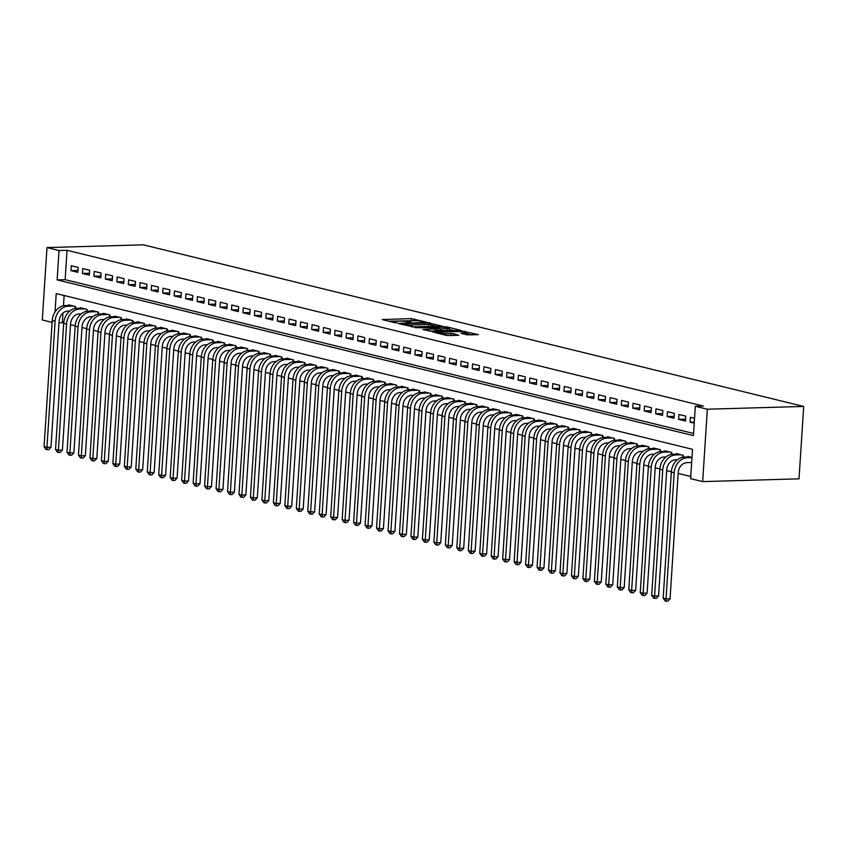 <?xml version="1.0" encoding="UTF-8"?>
<svg xmlns="http://www.w3.org/2000/svg" width="846" height="846" viewBox="0 0 846 846"><rect width="100%" height="100%" fill="white"/><g stroke="black" fill="none" stroke-linecap="round" stroke-linejoin="round"><path stroke-width="1.27" d="M425.675 321.988L411.325 318.604L382.149 319.577L394.458 322.664L396.922 322.728L395.124 322.231A6.208 0.804 3.7 0 1 393.972 321.681A6.208 0.804 3.7 0 1 396.563 321.205L398.931 321.131A6.208 0.804 3.7 0 1 407.571 321.871L411.008 322.411L409.781 321.808A6.208 0.804 3.7 0 1 408.629 321.258A6.208 0.804 3.7 0 1 411.219 320.782L413.588 320.708A6.208 0.804 3.7 0 1 422.239 321.448L425.675 321.988M466.897 334.815L478.371 334.667L462.022 331.019L432.845 331.981L446.477 335.397L458.796 335.354L453.562 333.641L446.096 333.546A5.192 0.666 3.7 0 1 440.692 333.25A5.192 0.666 3.7 0 1 437.9 332.478A5.192 0.666 3.7 0 1 440.079 332.076L458.754 331.537A5.192 0.666 3.7 0 1 464.158 331.833A5.192 0.666 3.7 0 1 466.95 332.605A5.192 0.666 3.7 0 1 464.771 333.007L460.848 333.25L466.897 334.815M695.306 406.26L707.341 409.21L803.7 406.44L143.334 244.822L46.985 247.582L59.019 250.532L57.126 279.878L693.413 435.616L695.306 406.26L703.333 406.027L67.046 250.3L59.019 250.532M442.553 326.249L427.029 322.453L397.842 323.415L414.18 327.064L442.553 326.249M447.227 326.958L460.869 330.384L431.682 331.346L422.937 329.559L436.071 328.925L431.936 327.836L415.111 327.666L444.531 326.736L447.227 326.958L447.185 327.635M78.17 267.431L71.286 265.75L70.979 270.646L77.853 272.327L78.17 267.431M89.634 270.244L82.76 268.552L82.443 273.448L89.316 275.13L89.634 270.244M101.097 273.047L94.223 271.365L93.906 276.251L100.78 277.943L101.097 273.047M112.56 275.849L105.687 274.167L105.369 279.064L112.243 280.745L112.56 275.849M124.024 278.662L117.15 276.97L116.833 281.866L123.717 283.547L124.024 278.662M135.497 281.464L128.613 279.783L128.296 284.668L135.18 286.36L135.497 281.464M146.961 284.267L140.076 282.585L139.759 287.481L146.644 289.163L146.961 284.267M158.424 287.08L151.54 285.388L151.223 290.284L158.107 291.965L158.424 287.08M169.887 289.882L163.003 288.2L162.696 293.086L169.57 294.778L169.887 289.882M181.351 292.684L174.477 291.003L174.16 295.899L181.033 297.581L181.351 292.684M192.814 295.497L185.94 293.805L185.623 298.701L192.497 300.383L192.814 295.497M204.277 298.3L197.404 296.618L197.086 301.504L203.96 303.196L204.277 298.3M215.741 301.102L208.867 299.421L208.55 304.317L215.434 305.998L215.741 301.102M227.214 303.915L220.33 302.223L220.013 307.119L226.897 308.801L227.214 303.915M238.678 306.717L231.793 305.036L231.476 309.922L238.361 311.614L238.678 306.717M250.141 309.52L243.257 307.838L242.939 312.734L249.824 314.416L250.141 309.52M261.604 312.333L254.72 310.641L254.413 315.537L261.287 317.218L261.604 312.333M273.068 315.135L266.194 313.454L265.877 318.339L272.75 320.031L273.068 315.135M284.531 317.937L277.657 316.256L277.34 321.152L284.214 322.834L284.531 317.937M295.994 320.75L289.12 319.058L288.803 323.955L295.677 325.636L295.994 320.75M307.458 323.553L300.584 321.871L300.267 326.757L307.151 328.449L307.458 323.553M318.931 326.355L312.047 324.674L311.73 329.57L318.614 331.251L318.931 326.355M330.395 329.168L323.51 327.476L323.193 332.372L330.077 334.054L330.395 329.168M341.858 331.97L334.974 330.289L334.656 335.175L341.541 336.867L341.858 331.97M353.321 334.773L346.437 333.091L346.13 337.988L353.004 339.669L353.321 334.773M364.785 337.586L357.911 335.894L357.594 340.79L364.467 342.471L364.785 337.586M376.248 340.388L369.374 338.707L369.057 343.592L375.931 345.284L376.248 340.388M387.711 343.19L380.837 341.509L380.52 346.405L387.394 348.087L387.711 343.19M399.175 346.003L392.301 344.311L391.984 349.208L398.868 350.889L399.175 346.003M410.648 348.806L403.764 347.124L403.447 352.01L410.331 353.702L410.648 348.806M422.112 351.608L415.227 349.927L414.91 354.823L421.794 356.504L422.112 351.608M433.575 354.421L426.691 352.729L426.373 357.625L433.258 359.307L433.575 354.421M445.038 357.224L438.154 355.542L437.847 360.428L444.721 362.12L445.038 357.224M456.502 360.026L449.628 358.344L449.311 363.241L456.184 364.922L456.502 360.026M467.965 362.839L461.091 361.147L460.774 366.043L467.648 367.724L467.965 362.839M479.428 365.641L472.554 363.96L472.237 368.845L479.111 370.537L479.428 365.641M490.892 368.444L484.018 366.762L483.701 371.658L490.585 373.34L490.892 368.444M502.365 371.257L495.481 369.565L495.164 374.461L502.048 376.142L502.365 371.257M513.829 374.059L506.944 372.377L506.627 377.263L513.511 378.955L513.829 374.059M525.292 376.861L518.408 375.18L518.09 380.076L524.975 381.758L525.292 376.861M536.755 379.674L529.871 377.982L529.564 382.878L536.438 384.56L536.755 379.674M548.219 382.477L541.345 380.795L541.028 385.681L547.901 387.373L548.219 382.477M559.682 385.279L552.808 383.598L552.491 388.494L559.365 390.175L559.682 385.279M571.145 388.092L564.271 386.4L563.954 391.296L570.828 392.978L571.145 388.092M582.608 390.894L575.735 389.213L575.417 394.099L582.302 395.791L582.608 390.894M594.082 393.697L587.198 392.015L586.881 396.911L593.765 398.593L594.082 393.697M605.546 396.51L598.661 394.818L598.344 399.714L605.228 401.395L605.546 396.51M617.009 399.312L610.125 397.631L609.807 402.516L616.692 404.208L617.009 399.312M628.472 402.114L621.588 400.433L621.281 405.329L628.155 407.011L628.472 402.114M639.936 404.927L633.062 403.235L632.745 408.132L639.618 409.813L639.936 404.927M651.399 407.73L644.525 406.048L644.208 410.934L651.082 412.626L651.399 407.73M662.862 410.532L655.988 408.851L655.671 413.747L662.545 415.428L662.862 410.532M674.325 413.345L667.452 411.653L667.134 416.549L674.019 418.231L674.325 413.345M685.799 416.147L678.915 414.466L678.598 419.352L685.482 421.044L685.799 416.147M67.046 250.3L65.153 279.656L693.551 433.448M694.524 418.284L690.378 417.268L690.061 422.165L694.217 423.18M62.985 313.083L62.371 322.696L63.725 323.035M70.525 324.695L75.188 325.837M81.999 327.508L86.652 328.639M93.462 330.31L98.115 331.452M104.925 333.113L109.578 334.255M116.388 335.925L121.041 337.057M127.852 338.728L132.505 339.87M139.315 341.53L143.979 342.672M150.778 344.343L155.442 345.475M162.242 347.146L166.905 348.288M173.716 349.948L178.369 351.09M185.179 352.761L189.832 353.892M196.642 355.563L201.295 356.705M208.105 358.366L212.758 359.508M219.569 361.179L224.222 362.31M231.032 363.981L235.696 365.123M242.495 366.783L247.159 367.925M253.959 369.596L258.622 370.728M265.433 372.399L270.086 373.541M276.896 375.201L281.549 376.343M288.359 378.014L293.012 379.145M299.822 380.816L304.475 381.958M311.286 383.619L315.939 384.761M322.749 386.432L327.413 387.563M334.212 389.234L338.876 390.376M345.686 392.036L350.339 393.179M357.149 394.849L361.802 395.981M368.613 397.652L373.266 398.794M380.076 400.454L384.729 401.596M391.539 403.267L396.192 404.399M403.003 406.069L407.656 407.212M414.466 408.872L419.13 410.014M425.929 411.685L430.593 412.816M437.403 414.487L442.056 415.629M448.866 417.29L453.519 418.432M460.33 420.102L464.983 421.234M471.793 422.905L476.446 424.047M483.256 425.707L487.909 426.849M494.72 428.52L499.373 429.652M506.183 431.323L510.847 432.465M517.646 434.125L522.31 435.267M529.12 436.938L533.773 438.069M540.583 439.74L545.236 440.882M552.047 442.543L556.7 443.685M563.51 445.356L568.163 446.487M574.973 448.158L579.626 449.3M586.437 450.96L591.09 452.102M597.9 453.773L602.563 454.905M609.363 456.576L614.027 457.718M620.837 459.378L625.49 460.52M632.3 462.191L636.953 463.322M643.764 464.993L648.417 466.135M655.227 467.796L659.88 468.938M666.69 470.609L671.343 471.74M678.154 473.411L690.77 476.499M64.127 295.508L63.461 305.744M68.727 305.438L68.759 304.888L75.643 306.569L75.516 308.441M80.19 308.24L80.222 307.69L87.106 309.372L86.979 311.254M91.654 311.042L91.685 310.493L98.57 312.185L98.443 314.056M103.117 313.855L103.159 313.306L110.033 314.987L109.917 316.859M114.58 316.658L114.622 316.108L121.496 317.789L121.38 319.672M126.043 319.46L126.086 318.91L132.959 320.602L132.843 322.474M137.517 322.273L137.549 321.723L144.423 323.405L144.306 325.276M148.981 325.076L149.012 324.526L155.897 326.207L155.77 328.089M160.444 327.878L160.476 327.328L167.36 329.02L167.233 330.892M171.907 330.691L171.939 330.141L178.823 331.822L178.696 333.694M183.371 333.493L183.402 332.943L190.287 334.625L190.16 336.507M194.834 336.296L194.876 335.746L201.75 337.438L201.634 339.309M206.297 339.109L206.339 338.559L213.213 340.24L213.097 342.112M217.76 341.911L217.803 341.361L224.676 343.042L224.56 344.925M229.234 344.713L229.266 344.163L236.14 345.855L236.023 347.727M240.698 347.526L240.729 346.976L247.614 348.658L247.487 350.53M252.161 350.329L252.193 349.779L259.077 351.46L258.95 353.342M263.624 353.131L263.656 352.581L270.54 354.273L270.413 356.145M275.087 355.944L275.119 355.394L282.004 357.075L281.877 358.947M286.551 358.746L286.593 358.196L293.467 359.878L293.351 361.76M298.014 361.549L298.056 360.999L304.93 362.691L304.814 364.563M309.477 364.362L309.52 363.812L316.393 365.493L316.277 367.365M320.951 367.164L320.983 366.614L327.857 368.296L327.74 370.178M332.415 369.966L332.446 369.416L339.331 371.108L339.204 372.98M343.878 372.779L343.91 372.229L350.794 373.911L350.667 375.783M355.341 375.582L355.373 375.032L362.257 376.713L362.13 378.596M366.804 378.384L366.836 377.834L373.721 379.526L373.594 381.398M378.268 381.197L378.31 380.647L385.184 382.329L385.067 384.2M389.731 383.999L389.773 383.45L396.647 385.131L396.531 387.013M401.194 386.802L401.237 386.252L408.11 387.944L407.994 389.816M412.668 389.615L412.7 389.065L419.574 390.746L419.457 392.618M424.132 392.417L424.163 391.867L431.048 393.549L430.921 395.431M435.595 395.219L435.627 394.67L442.511 396.362L442.384 398.233M447.058 398.032L447.09 397.483L453.974 399.164L453.847 401.036M458.521 400.835L458.553 400.285L465.437 401.966L465.311 403.849M469.985 403.637L470.027 403.087L476.901 404.779L476.784 406.651M481.448 406.45L481.49 405.9L488.364 407.582L488.248 409.453M492.911 409.253L492.954 408.703L499.827 410.384L499.711 412.266M504.385 412.055L504.417 411.505L511.291 413.197L511.174 415.069M515.849 414.868L515.88 414.318L522.765 415.999L522.638 417.871M527.312 417.67L527.344 417.12L534.228 418.802L534.101 420.684M538.775 420.473L538.807 419.923L545.691 421.615L545.564 423.486M550.238 423.286L550.27 422.736L557.154 424.417L557.028 426.289M561.702 426.088L561.744 425.538L568.618 427.219L568.501 429.102M573.165 428.89L573.207 428.34L580.081 430.032L579.965 431.904M584.628 431.703L584.671 431.153L591.544 432.835L591.428 434.707M596.102 434.506L596.134 433.956L603.008 435.637L602.891 437.519M607.565 437.308L607.597 436.758L614.482 438.45L614.355 440.322M619.029 440.121L619.061 439.571L625.945 441.252L625.818 443.124M630.492 442.923L630.524 442.373L637.408 444.055L637.281 445.937M641.955 445.726L641.987 445.176L648.871 446.868L648.745 448.74M653.419 448.539L653.461 447.989L660.335 449.67L660.218 451.542M664.882 451.341L664.924 450.791L671.798 452.473L671.682 454.355M676.345 454.143L676.388 453.593L683.261 455.285L683.145 457.157M687.819 456.956L687.851 456.406L691.996 457.422M55.053 311.931L56.238 293.583L692.525 449.311L690.622 478.656L702.666 481.607L799.015 478.836L803.7 406.44M62.371 322.696L59.009 322.791M52.114 322.389L42.3 319.978L46.985 247.582M702.666 481.607L707.341 409.21M65.153 279.656L57.126 279.878M70.979 270.646L77.98 270.445M82.443 273.448L89.443 273.247M93.906 276.251L100.907 276.05M105.369 279.064L112.37 278.863M116.833 281.866L123.833 281.665M128.296 284.668L135.297 284.468M139.759 287.481L146.76 287.28M151.223 290.284L158.223 290.083M162.696 293.086L169.697 292.885M174.16 295.899L181.16 295.698M185.623 298.701L192.624 298.501M197.086 301.504L204.087 301.303M208.55 304.317L215.55 304.116M220.013 307.119L227.014 306.918M231.476 309.922L238.477 309.721M242.939 312.734L249.94 312.534M254.413 315.537L261.414 315.336M265.877 318.339L272.877 318.138M277.34 321.152L284.341 320.951M288.803 323.955L295.804 323.754M300.267 326.757L307.267 326.556M311.73 329.57L318.731 329.369M323.193 332.372L330.194 332.171M334.656 335.175L341.657 334.974M346.13 337.988L353.131 337.787M357.594 340.79L364.594 340.589M369.057 343.592L376.058 343.391M380.52 346.405L387.521 346.204M391.984 349.208L398.984 349.007M403.447 352.01L410.447 351.809M414.91 354.823L421.911 354.622M426.373 357.625L433.374 357.424M437.847 360.428L444.848 360.227M449.311 363.241L456.311 363.04M460.774 366.043L467.775 365.842M472.237 368.845L479.238 368.645M483.701 371.658L490.701 371.457M495.164 374.461L502.164 374.26M506.627 377.263L513.628 377.062M518.09 380.076L525.091 379.875M529.564 382.878L536.565 382.678M541.028 385.681L548.028 385.48M552.491 388.494L559.492 388.293M563.954 391.296L570.955 391.095M575.417 394.099L582.418 393.898M586.881 396.911L593.881 396.711M598.344 399.714L605.345 399.513M609.807 402.516L616.808 402.315M621.281 405.329L628.282 405.128M632.745 408.132L639.745 407.931M644.208 410.934L651.209 410.733M655.671 413.747L662.672 413.546M667.134 416.549L674.135 416.348M678.598 419.352L685.598 419.151M690.061 422.165L694.291 422.038M413.504 320.708L388.526 321.216M436.864 326.408L431.471 325.097M428.763 323.045L401.966 323.595L403.278 324.219A6.208 0.804 3.7 0 0 411.928 324.959L428.954 324.473A6.208 0.804 3.7 0 0 431.545 323.986A6.208 0.804 3.7 0 0 430.392 323.447L428.763 323.045M431.545 323.986L431.418 325.943A6.208 0.804 3.7 0 1 428.827 326.429L411.886 326.916M449.3 329.454L454.365 330.691M429.387 331.198L435.944 330.881L436.071 328.925M447.196 328.734A5.192 0.666 3.7 0 0 449.363 328.333A5.192 0.666 3.7 0 0 446.582 327.55A5.192 0.666 3.7 0 0 441.178 327.254L433.787 327.592L440.618 328.925L447.196 328.734L447.069 330.691A5.192 0.666 3.7 0 0 449.237 330.289L449.363 328.333M447.069 330.691L435.986 330.204M466.601 334.741A5.192 0.666 3.7 0 0 466.823 334.572L466.95 332.605M453.033 335.524L446.889 335.481M471.867 334.974L466.876 333.758M69.763 311.074L67.775 311.127A9.888 7.931 103.8 0 0 59.114 321.142L50.961 447.248L48.73 449.617L47.122 449.66L45.98 449.385L44.077 446.667L52.23 320.56A14.826 11.897 -76.2 0 1 65.227 305.533L70.768 305.374M44.077 446.667L46.942 447.365L55.096 321.258A14.826 11.897 -76.2 0 1 68.092 306.231L73.634 306.072M47.122 449.66L46.942 447.365L50.961 447.248M75.093 308.515L75.22 306.464M81.227 313.877L79.238 313.929A9.888 7.931 103.8 0 0 70.578 323.944L62.424 450.051L60.193 452.42L58.586 452.473L57.443 452.187L55.54 449.469L63.693 323.362A14.826 11.897 -76.2 0 1 76.69 308.335L82.231 308.177M55.54 449.469L58.406 450.167L66.559 324.06A14.826 11.897 -76.2 0 1 79.556 309.044L85.097 308.885M58.586 452.473L58.406 450.167L62.424 450.051M86.556 311.317L86.683 309.276M92.69 316.679L90.702 316.742A9.888 7.931 103.8 0 0 82.041 326.757L73.888 452.864L71.656 455.233L70.049 455.275L68.907 454.989L67.003 452.272L75.167 326.165A14.826 11.897 -76.2 0 1 88.153 311.148L93.695 310.99M67.003 452.272L69.869 452.98L78.033 326.873A14.826 11.897 -76.2 0 1 91.019 311.846L96.56 311.688M70.049 455.275L69.869 452.98L73.888 452.864M98.02 314.13L98.147 312.079M104.153 319.492L102.165 319.545A9.888 7.931 103.8 0 0 93.504 329.559L85.351 455.666L83.12 458.035L81.523 458.077L80.37 457.802L78.467 455.085L86.63 328.978A14.826 11.897 -76.2 0 1 99.617 313.951L105.158 313.792M78.467 455.085L81.343 455.783L89.496 329.676A14.826 11.897 -76.2 0 1 102.482 314.649L108.024 314.49M81.523 458.077L81.343 455.783L85.351 455.666M109.483 316.933L109.61 314.881M115.616 322.294L113.639 322.347A9.888 7.931 103.8 0 0 104.967 332.362L96.814 458.469L94.593 460.837L92.986 460.89L91.833 460.605L89.94 457.887L98.094 331.78A14.826 11.897 -76.2 0 1 111.08 316.753L116.621 316.594M89.94 457.887L92.806 458.585L100.96 332.478A14.826 11.897 -76.2 0 1 113.946 317.462L119.487 317.303M92.986 460.89L92.806 458.585L96.814 458.469M120.946 319.735L121.084 317.694M127.08 325.097L125.102 325.16A9.888 7.931 103.8 0 0 116.441 335.175L108.277 461.282L106.057 463.65L104.449 463.693L103.297 463.407L101.404 460.689L109.557 334.582A14.826 11.897 -76.2 0 1 122.554 319.566L128.095 319.407M101.404 460.689L104.27 461.398L112.423 335.291A14.826 11.897 -76.2 0 1 125.42 320.264L130.961 320.105M104.449 463.693L104.27 461.398L108.277 461.282M132.41 322.548L132.547 320.497M138.543 327.91L136.566 327.962A9.888 7.931 103.8 0 0 127.905 337.977L119.751 464.084L117.52 466.453L115.913 466.495L114.77 466.22L112.867 463.502L121.02 337.395A14.826 11.897 -76.2 0 1 134.017 322.368L139.558 322.21M112.867 463.502L115.733 464.2L123.886 338.093A14.826 11.897 -76.2 0 1 136.883 323.066L142.424 322.908M115.913 466.495L115.733 464.2L119.751 464.084M143.873 325.35L144.01 323.299M150.006 330.712L148.029 330.765A9.888 7.931 103.8 0 0 139.368 340.779L131.215 466.886L128.983 469.255L127.376 469.308L126.234 469.022L124.33 466.305L132.484 340.198A14.826 11.897 -76.2 0 1 145.48 325.171L151.022 325.012M124.33 466.305L127.196 467.003L135.349 340.896A14.826 11.897 -76.2 0 1 148.346 325.879L153.887 325.721M127.376 469.308L127.196 467.003L131.215 466.886M155.336 328.153L155.474 326.112M161.48 333.514L159.492 333.578A9.888 7.931 103.8 0 0 150.831 343.592L142.678 469.699L140.447 472.068L138.839 472.11L137.697 471.825L135.794 469.107L143.947 343A14.826 11.897 -76.2 0 1 156.944 327.984L162.485 327.825M135.794 469.107L138.659 469.816L146.813 343.709A14.826 11.897 -76.2 0 1 159.809 328.682L165.351 328.523M138.839 472.11L138.659 469.816L142.678 469.699M166.81 330.966L166.937 328.914M172.944 336.327L170.955 336.38A9.888 7.931 103.8 0 0 162.295 346.395L154.141 472.502L151.91 474.87L150.302 474.913L149.16 474.638L147.257 471.92L155.41 345.813A14.826 11.897 -76.2 0 1 168.407 330.786L173.948 330.627M147.257 471.92L150.123 472.618L158.276 346.511A14.826 11.897 -76.2 0 1 171.273 331.484L176.814 331.325M150.302 474.913L150.123 472.618L154.141 472.502M178.273 333.768L178.4 331.717M184.407 339.13L182.419 339.183A9.888 7.931 103.8 0 0 173.758 349.197L165.605 475.304L163.373 477.673L161.766 477.726L160.624 477.44L158.72 474.722L166.884 348.615A14.826 11.897 -76.2 0 1 179.87 333.588L185.411 333.43M158.72 474.722L161.586 475.42L169.75 349.313A14.826 11.897 -76.2 0 1 182.736 334.297L188.277 334.138M161.766 477.726L161.586 475.42L165.605 475.304M189.737 336.571L189.864 334.53M195.87 341.932L193.882 341.995A9.888 7.931 103.8 0 0 185.221 352.01L177.068 478.117L174.836 480.486L173.24 480.528L172.087 480.242L170.183 477.525L178.347 351.418A14.826 11.897 -76.2 0 1 191.333 336.401L196.875 336.243M170.183 477.525L173.06 478.233L181.213 352.126A14.826 11.897 -76.2 0 1 194.199 337.099L199.741 336.941M173.24 480.528L173.06 478.233L177.068 478.117M201.2 339.383L201.327 337.332M207.333 344.745L205.356 344.798A9.888 7.931 103.8 0 0 196.684 354.812L188.531 480.919L186.31 483.288L184.703 483.33L183.55 483.055L181.657 480.338L189.811 354.231A14.826 11.897 -76.2 0 1 202.797 339.204L208.338 339.045M181.657 480.338L184.523 481.036L192.677 354.929A14.826 11.897 -76.2 0 1 205.663 339.902L211.204 339.743M184.703 483.33L184.523 481.036L188.531 480.919M212.663 342.186L212.801 340.134M218.797 347.547L216.819 347.6A9.888 7.931 103.8 0 0 208.158 357.615L199.994 483.722L197.774 486.09L196.166 486.143L195.014 485.858L193.121 483.14L201.274 357.033A14.826 11.897 -76.2 0 1 214.271 342.006L219.812 341.847M193.121 483.14L195.986 483.838L204.14 357.731A14.826 11.897 -76.2 0 1 217.136 342.715L222.678 342.556M196.166 486.143L195.986 483.838L199.994 483.722M224.127 344.988L224.264 342.947M230.26 350.35L228.283 350.413A9.888 7.931 103.8 0 0 219.622 360.428L211.468 486.535L209.237 488.903L207.63 488.946L206.487 488.66L204.584 485.942L212.737 359.836A14.826 11.897 -76.2 0 1 225.734 344.819L231.275 344.66M204.584 485.942L207.45 486.651L215.603 360.544A14.826 11.897 -76.2 0 1 228.6 345.517L234.141 345.358M207.63 488.946L207.45 486.651L211.468 486.535M235.59 347.801L235.727 345.75M241.723 353.163L239.746 353.216A9.888 7.931 103.8 0 0 231.085 363.23L222.932 489.337L220.7 491.706L219.093 491.748L217.951 491.473L216.047 488.755L224.201 362.648A14.826 11.897 -76.2 0 1 237.197 347.621L242.739 347.463M216.047 488.755L218.913 489.453L227.066 363.346A14.826 11.897 -76.2 0 1 240.063 348.319L245.604 348.161M219.093 491.748L218.913 489.453L222.932 489.337M247.053 350.604L247.191 348.552M253.197 355.965L251.209 356.018A9.888 7.931 103.8 0 0 242.548 366.032L234.395 492.139L232.164 494.508L230.556 494.561L229.414 494.276L227.511 491.558L235.664 365.451A14.826 11.897 -76.2 0 1 248.661 350.424L254.202 350.265M227.511 491.558L230.376 492.256L238.53 366.149A14.826 11.897 -76.2 0 1 251.526 351.132L257.068 350.974M230.556 494.561L230.376 492.256L234.395 492.139M258.527 353.406L258.654 351.365M264.661 358.767L262.672 358.831A9.888 7.931 103.8 0 0 254.012 368.845L245.858 494.952L243.627 497.321L242.019 497.363L240.877 497.078L238.974 494.36L247.127 368.253A14.826 11.897 -76.2 0 1 260.124 353.237L265.665 353.078M238.974 494.36L241.84 495.069L249.993 368.962A14.826 11.897 -76.2 0 1 262.99 353.935L268.531 353.776M242.019 497.363L241.84 495.069L245.858 494.952M269.99 356.219L270.117 354.167M276.124 361.58L274.136 361.633A9.888 7.931 103.8 0 0 265.475 371.648L257.321 497.755L255.09 500.123L253.483 500.166L252.341 499.891L250.437 497.173L258.601 371.066A14.826 11.897 -76.2 0 1 271.587 356.039L277.128 355.88M250.437 497.173L253.303 497.871L261.467 371.764A14.826 11.897 -76.2 0 1 274.453 356.737L279.994 356.578M253.483 500.166L253.303 497.871L257.321 497.755M281.454 359.021L281.581 356.97M287.587 364.383L285.599 364.436A9.888 7.931 103.8 0 0 276.938 374.45L268.785 500.557L266.553 502.926L264.957 502.979L263.804 502.693L261.9 499.975L270.064 373.869A14.826 11.897 -76.2 0 1 283.05 358.841L288.592 358.683M261.9 499.975L264.777 500.673L272.93 374.567A14.826 11.897 -76.2 0 1 285.916 359.55L291.458 359.391M264.957 502.979L264.777 500.673L268.785 500.557M292.917 361.824L293.044 359.783M299.05 367.185L297.073 367.249A9.888 7.931 103.8 0 0 288.401 377.263L280.248 503.37L278.027 505.739L276.42 505.781L275.267 505.496L273.374 502.778L281.528 376.671A14.826 11.897 -76.2 0 1 294.514 361.654L300.055 361.496M273.374 502.778L276.24 503.486L284.393 377.379A14.826 11.897 -76.2 0 1 297.38 362.352L302.921 362.194M276.42 505.781L276.24 503.486L280.248 503.37M304.38 364.637L304.518 362.585M310.514 369.998L308.536 370.051A9.888 7.931 103.8 0 0 299.875 380.065L291.711 506.172L289.491 508.541L287.883 508.583L286.731 508.309L284.838 505.591L292.991 379.484A14.826 11.897 -76.2 0 1 305.988 364.457L311.529 364.298M284.838 505.591L287.703 506.289L295.857 380.182A14.826 11.897 -76.2 0 1 308.853 365.165L314.395 364.996M287.883 508.583L287.703 506.289L291.711 506.172M315.844 367.439L315.981 365.387M321.977 372.8L320 372.853A9.888 7.931 103.8 0 0 311.339 382.868L303.185 508.975L300.954 511.344L299.347 511.396L298.204 511.111L296.301 508.393L304.454 382.286A14.826 11.897 -76.2 0 1 317.451 367.27L322.992 367.101M296.301 508.393L299.167 509.091L307.32 382.984A14.826 11.897 -76.2 0 1 320.317 367.968L325.858 367.809M299.347 511.396L299.167 509.091L303.185 508.975M327.307 370.241L327.444 368.2M333.44 375.603L331.463 375.666A9.888 7.931 103.8 0 0 322.802 385.681L314.649 511.788L312.417 514.157L310.81 514.199L309.668 513.913L307.764 511.196L315.918 385.089A14.826 11.897 -76.2 0 1 328.914 370.072L334.456 369.914M307.764 511.196L310.63 511.904L318.783 385.797A14.826 11.897 -76.2 0 1 331.78 370.77L337.321 370.611M310.81 514.199L310.63 511.904L314.649 511.788M338.77 373.054L338.908 371.003M344.914 378.416L342.926 378.469A9.888 7.931 103.8 0 0 334.265 388.483L326.112 514.59L323.881 516.959L322.273 517.001L321.131 516.726L319.228 514.008L327.381 387.902A14.826 11.897 -76.2 0 1 340.378 372.875L345.919 372.716M319.228 514.008L322.093 514.706L330.247 388.6A14.826 11.897 -76.2 0 1 343.243 373.583L348.785 373.414M322.273 517.001L322.093 514.706L326.112 514.59M350.244 375.857L350.371 373.805M356.378 381.218L354.389 381.271A9.888 7.931 103.8 0 0 345.728 391.286L337.575 517.392L335.344 519.761L333.736 519.814L332.594 519.529L330.691 516.811L338.844 390.704A14.826 11.897 -76.2 0 1 351.841 375.687L357.382 375.518M330.691 516.811L333.557 517.509L341.71 391.402A14.826 11.897 -76.2 0 1 354.707 376.385L360.248 376.227M333.736 519.814L333.557 517.509L337.575 517.392M361.707 378.659L361.834 376.618M367.841 384.021L365.853 384.084A9.888 7.931 103.8 0 0 357.192 394.099L349.038 520.205L346.807 522.574L345.2 522.617L344.058 522.331L342.154 519.613L350.318 393.506A14.826 11.897 -76.2 0 1 363.304 378.49L368.845 378.331M342.154 519.613L345.02 520.322L353.184 394.215A14.826 11.897 -76.2 0 1 366.17 379.188L371.711 379.029M345.2 522.617L345.02 520.322L349.038 520.205M373.171 381.472L373.298 379.42M379.304 386.834L377.316 386.886A9.888 7.931 103.8 0 0 368.655 396.901L360.502 523.008L358.27 525.377L356.674 525.419L355.521 525.144L353.617 522.426L361.781 396.319A14.826 11.897 -76.2 0 1 374.767 381.292L380.309 381.134M353.617 522.426L356.494 523.124L364.647 397.017A14.826 11.897 -76.2 0 1 377.633 382.001L383.175 381.832M356.674 525.419L356.494 523.124L360.502 523.008M384.634 384.274L384.761 382.223M390.767 389.636L388.79 389.689A9.888 7.931 103.8 0 0 380.118 399.703L371.965 525.81L369.744 528.179L368.137 528.232L366.984 527.946L365.091 525.229L373.245 399.122A14.826 11.897 -76.2 0 1 386.231 384.105L391.772 383.936M365.091 525.229L367.957 525.926L376.11 399.82A14.826 11.897 -76.2 0 1 389.107 384.803L394.638 384.644M368.137 528.232L367.957 525.926L371.965 525.81M396.097 387.077L396.235 385.036M402.231 392.438L400.253 392.502A9.888 7.931 103.8 0 0 391.592 402.516L383.428 528.623L381.208 530.992L379.6 531.034L378.448 530.749L376.555 528.031L384.708 401.924A14.826 11.897 -76.2 0 1 397.705 386.908L403.246 386.749M376.555 528.031L379.42 528.739L387.574 402.633A14.826 11.897 -76.2 0 1 400.57 387.605L406.112 387.447M379.6 531.034L379.42 528.739L383.428 528.623M407.56 389.89L407.698 387.838M413.694 395.251L411.716 395.304A9.888 7.931 103.8 0 0 403.056 405.319L394.902 531.425L392.671 533.794L391.064 533.837L389.921 533.562L388.018 530.844L396.171 404.737A14.826 11.897 -76.2 0 1 409.168 389.71L414.709 389.551M388.018 530.844L390.884 531.542L399.037 405.435A14.826 11.897 -76.2 0 1 412.034 390.418L417.575 390.249M391.064 533.837L390.884 531.542L394.902 531.425M419.024 392.692L419.161 390.641M425.157 398.054L423.18 398.106A9.888 7.931 103.8 0 0 414.519 408.121L406.366 534.228L404.134 536.597L402.527 536.65L401.385 536.364L399.481 533.646L407.635 407.539A14.826 11.897 -76.2 0 1 420.631 392.523L426.173 392.354M399.481 533.646L402.347 534.344L410.5 408.237A14.826 11.897 -76.2 0 1 423.497 393.221L429.038 393.062M402.527 536.65L402.347 534.344L406.366 534.228M430.487 395.494L430.625 393.453M436.631 400.856L434.643 400.919A9.888 7.931 103.8 0 0 425.982 410.934L417.829 537.041L415.598 539.41L413.99 539.452L412.848 539.166L410.945 536.449L419.098 410.342A14.826 11.897 -76.2 0 1 432.095 395.325L437.636 395.167M410.945 536.449L413.81 537.157L421.964 411.05A14.826 11.897 -76.2 0 1 434.96 396.023L440.502 395.865M413.99 539.452L413.81 537.157L417.829 537.041M441.961 398.307L442.088 396.256M448.094 403.669L446.106 403.722A9.888 7.931 103.8 0 0 437.445 413.736L429.292 539.843L427.061 542.212L425.453 542.254L424.311 541.979L422.408 539.262L430.561 413.155A14.826 11.897 -76.2 0 1 443.558 398.128L449.099 397.969M422.408 539.262L425.274 539.96L433.427 413.853A14.826 11.897 -76.2 0 1 446.424 398.836L451.965 398.667M425.453 542.254L425.274 539.96L429.292 539.843M453.424 401.11L453.551 399.058M459.558 406.471L457.57 406.524A9.888 7.931 103.8 0 0 448.909 416.539L440.755 542.646L438.524 545.014L436.917 545.067L435.775 544.782L433.871 542.064L442.035 415.957A14.826 11.897 -76.2 0 1 455.021 400.941L460.562 400.771M433.871 542.064L436.737 542.762L444.901 416.655A14.826 11.897 -76.2 0 1 457.887 401.639L463.428 401.48M436.917 545.067L436.737 542.762L440.755 542.646M464.888 403.912L465.014 401.871M471.021 409.274L469.033 409.337A9.888 7.931 103.8 0 0 460.372 419.352L452.219 545.458L449.987 547.827L448.391 547.87L447.238 547.584L445.334 544.866L453.498 418.759A14.826 11.897 -76.2 0 1 466.484 403.743L472.026 403.584M445.334 544.866L448.211 545.575L456.364 419.468A14.826 11.897 -76.2 0 1 469.35 404.441L474.892 404.282M448.391 547.87L448.211 545.575L452.219 545.458M476.351 406.725L476.478 404.674M482.484 412.087L480.507 412.139A9.888 7.931 103.8 0 0 471.835 422.154L463.682 548.261L461.461 550.63L459.854 550.672L458.701 550.397L456.808 547.679L464.962 421.572A14.826 11.897 -76.2 0 1 477.948 406.545L483.489 406.387M456.808 547.679L459.674 548.377L467.827 422.27A14.826 11.897 -76.2 0 1 480.824 407.254L486.355 407.085M459.854 550.672L459.674 548.377L463.682 548.261M487.814 409.527L487.952 407.476M493.948 414.889L491.97 414.942A9.888 7.931 103.8 0 0 483.309 424.956L475.145 551.063L472.925 553.432L471.317 553.485L470.165 553.199L468.272 550.482L476.425 424.375A14.826 11.897 -76.2 0 1 489.422 409.358L494.963 409.189M468.272 550.482L471.137 551.18L479.291 425.073A14.826 11.897 -76.2 0 1 492.287 410.056L497.829 409.898M471.317 553.485L471.137 551.18L475.145 551.063M499.277 412.33L499.415 410.289M505.411 417.691L503.433 417.755A9.888 7.931 103.8 0 0 494.773 427.769L486.619 553.876L484.388 556.245L482.78 556.287L481.638 556.002L479.735 553.284L487.888 427.177A14.826 11.897 -76.2 0 1 500.885 412.161L506.426 412.002M479.735 553.284L482.601 553.993L490.754 427.886A14.826 11.897 -76.2 0 1 503.751 412.859L509.292 412.7M482.78 556.287L482.601 553.993L486.619 553.876M510.741 415.143L510.878 413.091M516.874 420.504L514.897 420.557A9.888 7.931 103.8 0 0 506.236 430.572L498.083 556.679L495.851 559.047L494.244 559.09L493.102 558.815L491.198 556.097L499.352 429.99A14.826 11.897 -76.2 0 1 512.348 414.963L517.889 414.804M491.198 556.097L494.064 556.795L502.217 430.688A14.826 11.897 -76.2 0 1 515.214 415.672L520.755 415.502M494.244 559.09L494.064 556.795L498.083 556.679M522.204 417.945L522.342 415.894M528.348 423.307L526.36 423.36A9.888 7.931 103.8 0 0 517.699 433.374L509.546 559.481L507.314 561.85L505.707 561.903L504.565 561.617L502.661 558.899L510.815 432.792A14.826 11.897 -76.2 0 1 523.811 417.776L529.353 417.607M502.661 558.899L505.527 559.597L513.681 433.49A14.826 11.897 -76.2 0 1 526.677 418.474L532.219 418.315M505.707 561.903L505.527 559.597L509.546 559.481M533.678 420.748L533.805 418.707M539.811 426.109L537.823 426.173A9.888 7.931 103.8 0 0 529.162 436.187L521.009 562.294L518.778 564.663L517.17 564.705L516.028 564.419L514.125 561.702L522.278 435.595A14.826 11.897 -76.2 0 1 535.275 420.578L540.816 420.42M514.125 561.702L516.991 562.41L525.144 436.303A14.826 11.897 -76.2 0 1 538.141 421.276L543.682 421.118M517.17 564.705L516.991 562.41L521.009 562.294M545.141 423.56L545.268 421.509M551.275 428.922L549.287 428.975A9.888 7.931 103.8 0 0 540.626 438.989L532.472 565.096L530.241 567.465L528.634 567.507L527.492 567.232L525.588 564.515L533.752 438.408A14.826 11.897 -76.2 0 1 546.738 423.381L552.279 423.222M525.588 564.515L528.454 565.213L536.618 439.106A14.826 11.897 -76.2 0 1 549.604 424.089L555.145 423.92M528.634 567.507L528.454 565.213L532.472 565.096M556.605 426.363L556.731 424.311M562.738 431.724L560.75 431.777A9.888 7.931 103.8 0 0 552.089 441.792L543.936 567.899L541.704 570.267L540.108 570.32L538.955 570.035L537.062 567.317L545.215 441.21A14.826 11.897 -76.2 0 1 558.201 426.194L563.743 426.024M537.062 567.317L539.928 568.015L548.081 441.908A14.826 11.897 -76.2 0 1 561.067 426.892L566.609 426.733M540.108 570.32L539.928 568.015L543.936 567.899M568.068 429.165L568.195 427.124M574.201 434.527L572.224 434.59A9.888 7.931 103.8 0 0 563.552 444.605L555.399 570.712L553.178 573.08L551.571 573.123L550.418 572.837L548.525 570.119L556.679 444.013A14.826 11.897 -76.2 0 1 569.665 428.996L575.206 428.837M548.525 570.119L551.391 570.828L559.544 444.721A14.826 11.897 -76.2 0 1 572.541 429.694L578.072 429.535M551.571 573.123L551.391 570.828L555.399 570.712M579.531 431.978L579.669 429.927M585.665 437.34L583.687 437.393A9.888 7.931 103.8 0 0 575.026 447.407L566.862 573.514L564.642 575.883L563.034 575.925L561.881 575.65L559.989 572.932L568.142 446.825A14.826 11.897 -76.2 0 1 581.139 431.798L586.68 431.64M559.989 572.932L562.854 573.63L571.008 447.523A14.826 11.897 -76.2 0 1 584.004 432.507L589.546 432.338M563.034 575.925L562.854 573.63L566.862 573.514M590.994 434.781L591.132 432.729M597.128 440.142L595.15 440.195A9.888 7.931 103.8 0 0 586.49 450.209L578.336 576.316L576.105 578.685L574.497 578.738L573.355 578.453L571.452 575.735L579.605 449.628A14.826 11.897 -76.2 0 1 592.602 434.611L598.143 434.442M571.452 575.735L574.318 576.433L582.471 450.326A14.826 11.897 -76.2 0 1 595.468 435.309L601.009 435.151M574.497 578.738L574.318 576.433L578.336 576.316M602.458 437.583L602.595 435.542M608.591 442.944L606.614 443.008A9.888 7.931 103.8 0 0 597.953 453.022L589.799 579.129L587.568 581.498L585.961 581.54L584.819 581.255L582.915 578.537L591.068 452.43A14.826 11.897 -76.2 0 1 604.065 437.414L609.606 437.255M582.915 578.537L585.781 579.246L593.934 453.139A14.826 11.897 -76.2 0 1 606.931 438.112L612.472 437.953M585.961 581.54L585.781 579.246L589.799 579.129M613.921 440.396L614.059 438.344M620.065 445.757L618.077 445.81A9.888 7.931 103.8 0 0 609.416 455.825L601.263 581.932L599.031 584.3L597.424 584.343L596.282 584.068L594.378 581.35L602.532 455.243A14.826 11.897 -76.2 0 1 615.528 440.216L621.07 440.057M594.378 581.35L597.244 582.048L605.398 455.941A14.826 11.897 -76.2 0 1 618.394 440.925L623.936 440.755M597.424 584.343L597.244 582.048L601.263 581.932M625.395 443.198L625.522 441.147M631.528 448.56L629.54 448.613A9.888 7.931 103.8 0 0 620.879 458.627L612.726 584.734L610.495 587.103L608.887 587.156L607.745 586.87L605.842 584.152L613.995 458.046A14.826 11.897 -76.2 0 1 626.992 443.029L632.533 442.86M605.842 584.152L608.708 584.85L616.861 458.744A14.826 11.897 -76.2 0 1 629.858 443.727L635.399 443.568M608.887 587.156L608.708 584.85L612.726 584.734M636.858 446.001L636.985 443.96M642.992 451.362L641.004 451.426A9.888 7.931 103.8 0 0 632.343 461.44L624.189 587.547L621.958 589.916L620.351 589.958L619.209 589.673L617.305 586.955L625.469 460.848A14.826 11.897 -76.2 0 1 638.455 445.831L643.996 445.673M617.305 586.955L620.171 587.663L628.335 461.556A14.826 11.897 -76.2 0 1 641.321 446.529L646.862 446.371M620.351 589.958L620.171 587.663L624.189 587.547M648.322 448.814L648.448 446.762M654.455 454.175L652.467 454.228A9.888 7.931 103.8 0 0 643.806 464.243L635.653 590.349L633.421 592.718L631.825 592.76L630.672 592.486L628.779 589.768L636.932 463.661A14.826 11.897 -76.2 0 1 649.918 448.634L655.46 448.475M628.779 589.768L631.645 590.466L639.798 464.359A14.826 11.897 -76.2 0 1 652.784 449.342L658.325 449.173M631.825 592.76L631.645 590.466L635.653 590.349M659.785 451.616L659.912 449.564M665.918 456.977L663.941 457.03A9.888 7.931 103.8 0 0 655.269 467.045L647.116 593.152L644.895 595.521L643.288 595.573L642.135 595.288L640.242 592.57L648.396 466.463A14.826 11.897 -76.2 0 1 661.382 451.447L666.923 451.278M640.242 592.57L643.108 593.268L651.261 467.161A14.826 11.897 -76.2 0 1 664.258 452.145L669.789 451.986M643.288 595.573L643.108 593.268L647.116 593.152M671.248 454.418L671.386 452.377M677.382 459.78L675.404 459.843A9.888 7.931 103.8 0 0 666.743 469.858L658.579 595.965L656.359 598.333L654.751 598.376L653.598 598.09L651.706 595.373L659.859 469.266A14.826 11.897 -76.2 0 1 672.856 454.249L678.397 454.091M651.706 595.373L654.571 596.081L662.725 469.974A14.826 11.897 -76.2 0 1 675.721 454.947L681.263 454.788M654.751 598.376L654.571 596.081L658.579 595.965M682.711 457.231L682.849 455.18M691.668 462.508L686.867 462.646A9.888 7.931 103.8 0 0 678.206 472.66L670.053 598.767L667.822 601.136L666.214 601.178L665.072 600.903L663.169 598.185L671.322 472.079A14.826 11.897 -76.2 0 1 684.319 457.052L689.86 456.893M663.169 598.185L666.035 598.883L674.188 472.777A14.826 11.897 -76.2 0 1 687.185 457.76L691.986 457.612M666.214 601.178L666.035 598.883L670.053 598.767M409.75 322.347L409.781 321.808M395.082 322.77L395.124 322.231M411.198 320.56L411.325 318.604M413.916 320.708L414.032 318.836M429.694 323.267L429.726 322.675M401.607 324.42L401.649 323.828M403.246 324.822L403.278 324.219M411.801 326.894L411.928 324.959M428.827 326.429L428.954 324.473M435.13 331.029L435.256 329.073M444.488 327.349L444.531 326.736M434.104 328.364L434.146 327.772M437.784 330.649L437.911 328.692M440.491 330.881L440.618 328.925M464.697 334.276L464.771 333.007M445.979 335.28L446.096 333.546M450.738 335.365L450.865 333.409M453.445 335.502L453.562 333.641M461.99 331.621L462.022 331.019M464.687 331.907L464.729 331.241M65.227 305.533L68.092 306.231M52.23 320.56L55.096 321.258M76.69 308.335L79.556 309.044M63.693 323.362L66.559 324.06M88.153 311.148L91.019 311.846M75.167 326.165L78.033 326.873M99.617 313.951L102.482 314.649M86.63 328.978L89.496 329.676M111.08 316.753L113.946 317.462M98.094 331.78L100.96 332.478M122.554 319.566L125.42 320.264M109.557 334.582L112.423 335.291M134.017 322.368L136.883 323.066M121.02 337.395L123.886 338.093M145.48 325.171L148.346 325.879M132.484 340.198L135.349 340.896M156.944 327.984L159.809 328.682M143.947 343L146.813 343.709M168.407 330.786L171.273 331.484M155.41 345.813L158.276 346.511M179.87 333.588L182.736 334.297M166.884 348.615L169.75 349.313M191.333 336.401L194.199 337.099M178.347 351.418L181.213 352.126M202.797 339.204L205.663 339.902M189.811 354.231L192.677 354.929M214.271 342.006L217.136 342.715M201.274 357.033L204.14 357.731M225.734 344.819L228.6 345.517M212.737 359.836L215.603 360.544M237.197 347.621L240.063 348.319M224.201 362.648L227.066 363.346M248.661 350.424L251.526 351.132M235.664 365.451L238.53 366.149M260.124 353.237L262.99 353.935M247.127 368.253L249.993 368.962M271.587 356.039L274.453 356.737M258.601 371.066L261.467 371.764M283.05 358.841L285.916 359.55M270.064 373.869L272.93 374.567M294.514 361.654L297.38 362.352M281.528 376.671L284.393 377.379M305.988 364.457L308.853 365.165M292.991 379.484L295.857 380.182M317.451 367.27L320.317 367.968M304.454 382.286L307.32 382.984M328.914 370.072L331.78 370.77M315.918 385.089L318.783 385.797M340.378 372.875L343.243 373.583M327.381 387.902L330.247 388.6M351.841 375.687L354.707 376.385M338.844 390.704L341.71 391.402M363.304 378.49L366.17 379.188M350.318 393.506L353.184 394.215M374.767 381.292L377.633 382.001M361.781 396.319L364.647 397.017M386.231 384.105L389.107 384.803M373.245 399.122L376.11 399.82M397.705 386.908L400.57 387.605M384.708 401.924L387.574 402.633M409.168 389.71L412.034 390.418M396.171 404.737L399.037 405.435M420.631 392.523L423.497 393.221M407.635 407.539L410.5 408.237M432.095 395.325L434.96 396.023M419.098 410.342L421.964 411.05M443.558 398.128L446.424 398.836M430.561 413.155L433.427 413.853M455.021 400.941L457.887 401.639M442.035 415.957L444.901 416.655M466.484 403.743L469.35 404.441M453.498 418.759L456.364 419.468M477.948 406.545L480.824 407.254M464.962 421.572L467.827 422.27M489.422 409.358L492.287 410.056M476.425 424.375L479.291 425.073M500.885 412.161L503.751 412.859M487.888 427.177L490.754 427.886M512.348 414.963L515.214 415.672M499.352 429.99L502.217 430.688M523.811 417.776L526.677 418.474M510.815 432.792L513.681 433.49M535.275 420.578L538.141 421.276M522.278 435.595L525.144 436.303M546.738 423.381L549.604 424.089M533.752 438.408L536.618 439.106M558.201 426.194L561.067 426.892M545.215 441.21L548.081 441.908M569.665 428.996L572.541 429.694M556.679 444.013L559.544 444.721M581.139 431.798L584.004 432.507M568.142 446.825L571.008 447.523M592.602 434.611L595.468 435.309M579.605 449.628L582.471 450.326M604.065 437.414L606.931 438.112M591.068 452.43L593.934 453.139M615.528 440.216L618.394 440.925M602.532 455.243L605.398 455.941M626.992 443.029L629.858 443.727M613.995 458.046L616.861 458.744M638.455 445.831L641.321 446.529M625.469 460.848L628.335 461.556M649.918 448.634L652.784 449.342M636.932 463.661L639.798 464.359M661.382 451.447L664.258 452.145M648.396 466.463L651.261 467.161M672.856 454.249L675.721 454.947M659.859 469.266L662.725 469.974M684.319 457.052L687.185 457.76M671.322 472.079L674.188 472.777M408.576 322.115L408.629 321.258M393.908 322.538L393.972 321.681M401.353 324.356L401.395 323.701M433.744 328.269L433.787 327.592M437.847 333.292L437.9 332.478"/></g></svg>
